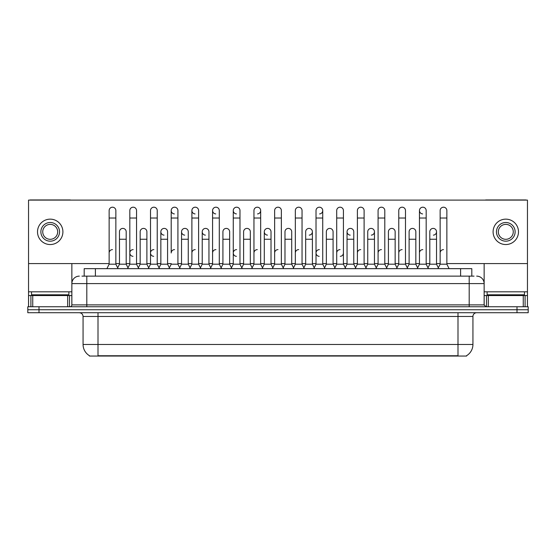<?xml version="1.0" encoding="UTF-8"?>
<svg xmlns="http://www.w3.org/2000/svg" width="556" height="556" viewBox="0 0 556 556"><rect width="100%" height="100%" fill="white"/><g stroke="black" fill="none" stroke-linecap="round" stroke-linejoin="round"><path stroke-width="0.83" d="M84.192 276.13L84.192 268.666L471.808 268.666L471.808 276.13M466.581 355.68L466.581 356.048L89.419 356.048L89.419 355.68M89.53 355.75A13.073 13.073 0 0 1 83.066 344.47L98.002 344.47L98.002 355.75L457.998 355.75L457.998 344.47L472.934 344.47L472.934 316.461A3.732 3.732 0 0 1 476.666 312.729M83.066 344.47L83.066 316.461C82.844 314.196 81.6 312.952 79.334 312.729M466.47 355.75A13.073 13.073 0 0 0 472.934 344.47M528.2 312.729L528.2 309.741L27.8 309.741L27.8 312.729L39.003 312.729L39.003 309.741L27.8 309.741L27.8 306.752L39.003 306.752L39.003 309.741L528.2 309.741L528.2 312.729L39.003 312.729M82.121 276.13L474.053 276.13M81.947 276.13L86.805 276.13L86.805 283.602L71.863 283.602L71.863 304.89A1.87 1.87 0 0 1 70 306.752M79.334 276.13A7.471 7.471 0 0 0 71.863 283.602L71.863 263.586M476.666 276.13A7.471 7.471 0 0 1 484.137 283.602L484.137 304.89L486 306.752M528.2 306.752L528.2 309.741L528.2 306.752L39.003 306.752M106.891 268.666L109.136 264.183L115.856 264.183L118.094 268.666M115.856 264.183L115.856 210.557A3.364 3.364 0 0 0 112.493 207.2A3.364 3.364 0 0 1 112.708 207.2M109.136 264.183L109.136 218.028L115.856 218.028M109.136 218.028L109.136 210.557A3.364 3.364 0 0 1 112.493 207.2M117.663 267.804L119.477 264.183L126.198 264.183L128.012 267.804L129.819 264.183L136.547 264.183L138.785 268.666M126.198 264.183L126.198 231.769A3.364 3.364 0 0 0 123.05 228.412A3.364 3.364 0 0 1 126.198 231.769M119.477 264.183L119.477 239.24L126.198 239.24M119.477 239.24L119.477 231.769A3.364 3.364 0 0 1 123.05 228.412M109.136 252.98A3.364 3.364 0 0 1 112.493 249.616M159.475 268.666L157.23 264.183L150.509 264.183L148.702 267.804L146.888 264.183L140.168 264.183L138.354 267.804L136.547 264.183L136.547 218.028L129.819 218.028L129.819 264.183L127.581 268.666M129.819 218.028L129.819 210.557A3.364 3.364 0 0 1 133.391 207.2A3.364 3.364 0 0 1 136.547 210.557L136.547 218.028M169.385 267.804L167.578 264.183L160.851 264.183L159.044 267.804L157.23 264.183L157.23 218.028L150.509 218.028L150.509 264.183L148.271 268.666M150.509 218.028L150.509 210.557A3.364 3.364 0 0 1 154.081 207.2A3.364 3.364 0 0 1 157.23 210.557L157.23 218.028M168.954 268.666L171.199 264.183L177.92 264.183L180.158 268.666M177.92 264.183L177.92 210.557A3.364 3.364 0 0 0 174.556 207.2A3.364 3.364 0 0 0 171.199 210.453A3.364 3.364 0 0 0 174.348 213.914M174.556 249.616A3.364 3.364 0 0 0 171.199 252.98L171.199 218.028L177.92 218.028M171.199 218.028L171.199 210.557A3.364 3.364 0 0 1 174.772 207.2M189.645 268.666L191.889 264.183L198.61 264.183L200.848 268.666M198.61 264.183L198.61 210.557A3.364 3.364 0 0 0 195.246 207.2A3.364 3.364 0 0 0 191.889 210.453A3.364 3.364 0 0 0 195.038 213.914M179.734 267.804L181.541 264.183L188.262 264.183L190.076 267.804L191.889 264.183L191.889 218.028L198.61 218.028M191.889 218.028L191.889 210.557A3.364 3.364 0 0 1 195.455 207.2M146.888 264.183L146.888 231.769A3.364 3.364 0 0 0 143.74 228.412A3.364 3.364 0 0 1 146.888 231.769M140.168 264.183L140.168 239.24L146.888 239.24M140.168 239.24L140.168 231.769A3.364 3.364 0 0 1 143.74 228.412M167.578 264.183L167.578 231.769A3.364 3.364 0 0 0 164.423 228.412A3.364 3.364 0 0 1 167.578 231.769M160.851 264.183L160.851 239.24L167.578 239.24M160.851 239.24L160.851 231.769A3.364 3.364 0 0 1 164.423 228.412M188.262 264.183L188.262 231.769A3.364 3.364 0 0 0 185.113 228.412A3.364 3.364 0 0 1 188.262 231.769M181.541 264.183L181.541 239.24L188.262 239.24M181.541 239.24L181.541 231.769A3.364 3.364 0 0 1 185.113 228.412M129.819 252.98A3.364 3.364 0 0 1 133.183 249.616A3.364 3.364 0 0 0 129.826 252.876A3.364 3.364 0 0 0 132.974 256.337M157.23 264.183L157.23 252.98M150.509 264.183L150.509 252.98A3.364 3.364 0 0 1 153.873 249.616A3.364 3.364 0 0 0 150.509 252.876A3.364 3.364 0 0 0 153.658 256.337M191.889 264.183L191.889 252.98A3.364 3.364 0 0 1 195.246 249.616M212.573 252.98A3.364 3.364 0 0 1 215.936 249.616M231.025 268.666L233.263 264.183L239.983 264.183L239.983 252.98M233.263 252.98A3.364 3.364 0 0 1 236.627 249.616A3.364 3.364 0 0 0 233.263 252.876A3.364 3.364 0 0 0 236.411 256.337M253.953 252.98A3.364 3.364 0 0 1 257.31 249.616M283.602 268.666L281.364 264.183L274.636 264.183L274.636 252.98A3.364 3.364 0 0 1 278 249.616M314.203 267.804L312.396 264.183L305.668 264.183L303.861 267.804L302.047 264.183L295.326 264.183L293.519 267.804L291.705 264.183L291.705 231.769A3.364 3.364 0 0 0 288.557 228.412A3.364 3.364 0 0 1 291.705 231.769M295.326 252.98A3.364 3.364 0 0 1 298.69 249.616M316.016 252.98A3.364 3.364 0 0 1 319.373 249.616A3.364 3.364 0 0 0 316.016 252.876A3.364 3.364 0 0 0 319.165 256.337M334.462 268.666L336.707 264.183L343.427 264.183L343.427 252.98A3.364 3.364 0 0 1 340.279 256.337M336.707 252.98A3.364 3.364 0 0 1 340.063 249.616M360.754 249.616A3.364 3.364 0 0 0 357.39 252.98L357.39 264.183L364.11 264.183L365.924 267.804L367.738 264.183L374.459 264.183L376.266 267.804L378.08 264.183L384.801 264.183L386.615 267.804L388.422 264.183L395.149 264.183L396.956 267.804L398.77 264.183L405.491 264.183L407.298 267.804L409.112 264.183L415.832 264.183L417.646 267.804L419.453 264.183L426.181 264.183L427.988 267.804L429.802 264.183L436.523 264.183L438.337 267.804L440.143 264.183L446.864 264.183L449.109 268.666L446.864 264.183L446.864 210.557A3.364 3.364 0 0 0 443.507 207.2A3.364 3.364 0 0 1 443.716 207.2M378.08 252.98A3.364 3.364 0 0 1 381.444 249.616M398.77 252.98A3.364 3.364 0 0 1 402.127 249.616M419.453 252.98A3.364 3.364 0 0 1 422.817 249.616M440.143 252.98A3.364 3.364 0 0 1 443.507 249.616M68.874 291.817L31.532 291.817L31.532 294.805L68.874 294.805L68.874 291.817L71.863 291.817M65.142 295.549L65.142 295.18A0.375 0.375 0 0 1 65.518 294.805M65.142 295.18L35.271 295.18A0.375 0.375 0 0 0 34.896 294.805M35.271 295.18L35.271 295.549M524.468 291.817L487.125 291.817L487.125 294.805L524.468 294.805L524.468 291.817L527.456 291.817L527.456 306.752L527.456 295.549L525.093 295.549L525.093 306.752M520.729 295.549L520.729 295.18A0.375 0.375 0 0 1 521.104 294.805M520.729 295.18L490.858 295.18A0.375 0.375 0 0 0 490.482 294.805M490.858 295.18L490.858 295.549M67.665 306.752L67.665 295.549L32.748 295.549L32.748 306.752M70.73 200.104A1.87 1.87 0 0 0 70 199.951L30.413 199.951A1.87 1.87 0 0 0 29.683 200.104M446.864 263.586L527.456 263.586L527.456 200.104L28.544 200.104L28.544 295.549L32.748 295.549M67.665 295.549L71.863 295.549M28.544 306.752L28.544 295.549M523.252 306.752L523.252 295.549L488.335 295.549L488.335 306.752M526.317 200.104A1.87 1.87 0 0 0 525.587 199.951L486 199.951A1.87 1.87 0 0 0 485.27 200.104M484.137 263.586L484.137 283.602L469.195 283.602L469.195 304.89L484.137 304.89M527.456 263.586L527.456 291.817M484.137 295.549L488.335 295.549M523.252 295.549L525.093 295.549M417.215 268.666L419.453 264.183L419.453 210.557A3.364 3.364 0 0 1 422.817 207.2A3.364 3.364 0 0 0 419.46 210.453A3.364 3.364 0 0 0 422.609 213.914M355.583 267.804L353.769 264.183L347.048 264.183L347.048 231.769A3.364 3.364 0 0 1 350.412 228.405A3.364 3.364 0 0 0 347.048 231.664A3.364 3.364 0 0 0 350.197 235.125M272.829 267.804L271.015 264.183L264.295 264.183L264.295 231.769A3.364 3.364 0 0 1 267.658 228.405A3.364 3.364 0 0 0 264.295 231.664A3.364 3.364 0 0 0 267.443 235.125M210.766 267.804L208.952 264.183L202.231 264.183L202.231 231.769A3.364 3.364 0 0 1 205.588 228.405A3.364 3.364 0 0 0 202.231 231.664A3.364 3.364 0 0 0 205.379 235.125M233.263 264.183L233.263 210.557A3.364 3.364 0 0 1 236.627 207.2A3.364 3.364 0 0 0 233.263 210.453A3.364 3.364 0 0 0 236.411 213.914M184.905 228.405A3.364 3.364 0 0 0 181.541 231.664A3.364 3.364 0 0 0 184.689 235.125M164.215 228.405A3.364 3.364 0 0 0 160.858 231.664A3.364 3.364 0 0 0 164.006 235.125M221.538 268.666L219.293 264.183L212.573 264.183L212.573 210.557A3.364 3.364 0 0 1 215.936 207.2A3.364 3.364 0 0 0 212.58 210.453A3.364 3.364 0 0 0 215.721 213.914M371.311 235.125A3.364 3.364 0 0 0 374.459 231.769A3.364 3.364 0 0 0 371.311 228.412A3.364 3.364 0 0 1 374.459 231.769L374.459 264.183M319.589 213.914A3.364 3.364 0 0 0 322.737 210.557A3.364 3.364 0 0 0 319.373 207.2A3.364 3.364 0 0 1 319.589 207.2M257.525 213.914A3.364 3.364 0 0 0 260.674 210.557A3.364 3.364 0 0 0 257.31 207.2A3.364 3.364 0 0 1 257.525 207.2M28.544 263.586L109.136 263.586M115.856 263.586L119.477 263.586M126.198 263.586L129.819 263.586M136.547 263.586L140.168 263.586M146.888 263.586L150.509 263.586M157.23 263.586L160.851 263.586M167.578 263.586L171.199 263.586M177.92 263.586L181.541 263.586M188.262 263.586L191.889 263.586M198.61 263.586L202.231 263.586M208.952 263.586L212.573 263.586M219.293 263.586L222.921 263.586M229.642 263.586L233.263 263.586M239.983 263.586L243.604 263.586M250.332 263.586L253.953 263.586M260.674 263.586L264.295 263.586M271.015 263.586L274.636 263.586M281.364 263.586L284.985 263.586M291.705 263.586L295.326 263.586M302.047 263.586L305.668 263.586M312.396 263.586L316.016 263.586M322.737 263.586L326.358 263.586M333.079 263.586L336.707 263.586M343.427 263.586L347.048 263.586M353.769 263.586L357.39 263.586M364.11 263.586L367.738 263.586M374.459 263.586L378.08 263.586M384.801 263.586L388.422 263.586M395.149 263.586L398.77 263.586M405.491 263.586L409.112 263.586M415.832 263.586L419.453 263.586M426.181 263.586L429.802 263.586M436.523 263.586L440.143 263.586M309.24 235.125A3.364 3.364 0 0 0 312.396 231.769A3.364 3.364 0 0 0 309.24 228.412A3.364 3.364 0 0 1 312.396 231.769L312.396 264.183M433.374 235.125A3.364 3.364 0 0 0 436.523 231.769A3.364 3.364 0 0 0 433.374 228.412A3.364 3.364 0 0 1 436.523 231.769L436.523 264.183M50.207 222.511A9.334 9.334 0 0 0 40.873 231.845A9.334 9.334 0 0 0 50.207 241.179A9.334 9.334 0 0 0 59.541 231.845A9.334 9.334 0 0 0 50.207 222.511M50.207 224.374A7.471 7.471 0 0 0 42.736 231.845A7.471 7.471 0 0 0 50.207 239.309A7.471 7.471 0 0 0 57.678 231.845A7.471 7.471 0 0 0 50.207 224.374M50.207 244.543A12.698 12.698 0 0 0 62.904 231.845A12.698 12.698 0 0 0 50.207 219.147A12.698 12.698 0 0 0 37.509 231.845A12.698 12.698 0 0 0 50.207 244.543M505.793 222.511A9.334 9.334 0 0 0 496.459 231.845A9.334 9.334 0 0 0 505.793 241.179A9.334 9.334 0 0 0 515.127 231.845A9.334 9.334 0 0 0 505.793 222.511M505.793 224.374A7.471 7.471 0 0 0 498.322 231.845A7.471 7.471 0 0 0 505.793 239.309A7.471 7.471 0 0 0 513.264 231.845A7.471 7.471 0 0 0 505.793 224.374M505.793 244.543A12.698 12.698 0 0 0 518.491 231.845A12.698 12.698 0 0 0 505.793 219.147A12.698 12.698 0 0 0 493.096 231.845A12.698 12.698 0 0 0 505.793 244.543M212.573 264.183L210.335 268.666M219.293 264.183L219.293 210.557A3.364 3.364 0 0 0 215.936 207.2A3.364 3.364 0 0 1 216.145 207.2M233.263 218.028L239.983 218.028L239.983 264.183L242.228 268.666M236.835 207.2A3.364 3.364 0 0 0 236.627 207.2A3.364 3.364 0 0 1 239.983 210.557L239.983 218.028M251.708 268.666L253.953 264.183L260.674 264.183L262.912 268.666M260.674 264.183L260.674 210.557M253.953 264.183L253.953 218.028L260.674 218.028M253.953 218.028L253.953 210.557A3.364 3.364 0 0 1 257.31 207.2M202.231 264.183L200.417 267.804M208.952 264.183L208.952 231.769A3.364 3.364 0 0 0 205.803 228.412A3.364 3.364 0 0 1 208.952 231.769M221.107 267.804L222.921 264.183L229.642 264.183L231.449 267.804M229.642 264.183L229.642 231.769A3.364 3.364 0 0 0 226.494 228.412A3.364 3.364 0 0 1 229.642 231.769M222.921 264.183L222.921 239.24L229.642 239.24M222.921 239.24L222.921 231.769A3.364 3.364 0 0 1 226.494 228.412M241.797 267.804L243.604 264.183L250.332 264.183L252.139 267.804M250.332 264.183L250.332 231.769A3.364 3.364 0 0 0 247.177 228.412A3.364 3.364 0 0 1 250.332 231.769M243.604 264.183L243.604 239.24L250.332 239.24M243.604 239.24L243.604 231.769A3.364 3.364 0 0 1 247.177 228.412M281.364 264.183L281.364 218.028L274.636 218.028L274.636 264.183L272.398 268.666M274.636 218.028L274.636 210.557A3.364 3.364 0 0 1 278.209 207.2A3.364 3.364 0 0 1 281.364 210.557L281.364 218.028M304.292 268.666L302.047 264.183L302.047 218.028L295.326 218.028L295.326 264.183L293.088 268.666M295.326 218.028L295.326 210.557A3.364 3.364 0 0 1 298.899 207.2A3.364 3.364 0 0 1 302.047 210.557L302.047 218.028M313.772 268.666L316.016 264.183L322.737 264.183L324.975 268.666M322.737 264.183L322.737 210.557M316.016 264.183L316.016 218.028L322.737 218.028M316.016 218.028L316.016 210.557A3.364 3.364 0 0 1 319.373 207.2M336.707 264.183L336.707 218.028L343.427 218.028L343.427 264.183L345.665 268.666M336.707 218.028L336.707 210.557A3.364 3.364 0 0 1 340.279 207.2A3.364 3.364 0 0 1 343.427 210.557L343.427 218.028M366.355 268.666L364.11 264.183L364.11 218.028L357.39 218.028L357.39 264.183L355.152 268.666M357.39 218.028L357.39 210.557A3.364 3.364 0 0 1 360.962 207.2A3.364 3.364 0 0 1 364.11 210.557L364.11 218.028M264.295 264.183L262.481 267.804M271.015 264.183L271.015 231.769A3.364 3.364 0 0 0 267.867 228.412A3.364 3.364 0 0 1 271.015 231.769M283.171 267.804L284.985 264.183L291.705 264.183M284.985 264.183L284.985 239.24L291.705 239.24M284.985 239.24L284.985 231.769A3.364 3.364 0 0 1 288.557 228.412M305.668 264.183L305.668 239.24L312.396 239.24M305.668 239.24L305.668 231.769A3.364 3.364 0 0 1 309.24 228.412M324.551 267.804L326.358 264.183L333.079 264.183L334.893 267.804M333.079 264.183L333.079 231.769A3.364 3.364 0 0 0 329.93 228.412A3.364 3.364 0 0 1 333.079 231.769M326.358 264.183L326.358 239.24L333.079 239.24M326.358 239.24L326.358 231.769A3.364 3.364 0 0 1 329.93 228.412M347.048 264.183L345.234 267.804M353.769 264.183L353.769 231.769A3.364 3.364 0 0 0 350.621 228.412A3.364 3.364 0 0 1 353.769 231.769M387.045 268.666L384.801 264.183L384.801 218.028L378.08 218.028L378.08 264.183L375.842 268.666M378.08 218.028L378.08 210.557A3.364 3.364 0 0 1 381.652 207.2A3.364 3.364 0 0 1 384.801 210.557L384.801 218.028M407.729 268.666L405.491 264.183L405.491 218.028L398.77 218.028L398.77 264.183L396.525 268.666M398.77 218.028L398.77 210.557A3.364 3.364 0 0 1 402.342 207.2A3.364 3.364 0 0 1 405.491 210.557L405.491 218.028M419.453 218.028L426.181 218.028L426.181 264.183L428.419 268.666M423.026 207.2A3.364 3.364 0 0 0 422.817 207.2A3.364 3.364 0 0 1 426.181 210.557L426.181 218.028M446.864 218.028L440.143 218.028L440.143 264.183L437.906 268.666M440.143 218.028L440.143 210.557A3.364 3.364 0 0 1 443.507 207.2M367.738 264.183L367.738 239.24L374.459 239.24M367.738 239.24L367.738 231.769A3.364 3.364 0 0 1 371.311 228.412M395.149 264.183L395.149 231.769A3.364 3.364 0 0 0 391.994 228.412A3.364 3.364 0 0 1 395.149 231.769M388.422 264.183L388.422 239.24L395.149 239.24M388.422 239.24L388.422 231.769A3.364 3.364 0 0 1 391.994 228.412M415.832 264.183L415.832 231.769A3.364 3.364 0 0 0 412.684 228.412A3.364 3.364 0 0 1 415.832 231.769M409.112 264.183L409.112 239.24L415.832 239.24M409.112 239.24L409.112 231.769A3.364 3.364 0 0 1 412.684 228.412M429.802 264.183L429.802 239.24L436.523 239.24M429.802 239.24L429.802 231.769A3.364 3.364 0 0 1 433.374 228.412M456.504 356.048L456.504 355.68M99.496 356.048L99.496 355.68M95.396 276.13L95.396 268.666M460.604 276.13L460.604 268.666M457.998 312.729L457.998 316.461L83.066 316.461M472.934 316.461L457.998 316.461L457.998 344.47L98.002 344.47L98.002 312.729M516.997 312.729L516.997 306.752M86.805 306.752L86.805 304.89L469.195 304.89L469.195 306.752M71.863 304.89L86.805 304.89L86.805 283.602L469.195 283.602L469.195 276.13M31.532 291.817L28.544 291.817M71.835 305.209L71.835 295.549M69.5 295.549L69.5 306.752M28.578 295.549L28.578 306.752M30.907 306.752L30.907 295.549M487.125 291.817L484.137 291.817M527.422 306.752L527.422 295.549M484.165 295.549L484.165 305.209M486.5 306.752L486.5 295.549M212.573 218.028L219.293 218.028M202.231 239.24L208.952 239.24M264.295 239.24L271.015 239.24M347.048 239.24L353.769 239.24"/></g></svg>
